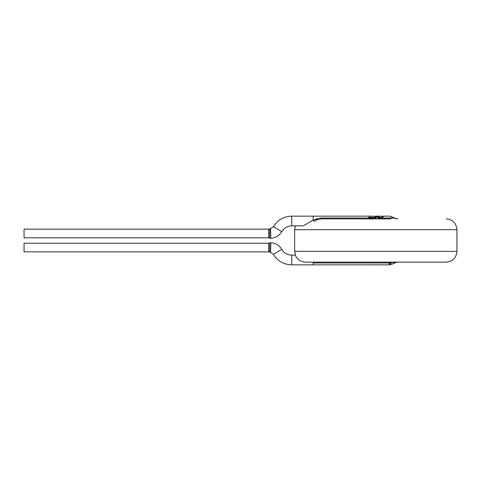 <?xml version="1.0" encoding="UTF-8"?>
<svg xmlns="http://www.w3.org/2000/svg" width="481" height="481" viewBox="0 0 481 481"><rect width="100%" height="100%" fill="white"/><g stroke="black" fill="none" stroke-linecap="round" stroke-linejoin="round"><path stroke-width="0.72" d="M383.91 218.861L374.585 216.324M380.922 216.155L375.823 216.155L385.864 218.861M368.765 217.202L376.106 217.713L374.501 216.294L372.583 216.155L291.733 216.155L291.733 225.896L303.27 225.902M376.148 217.634L368.801 217.111L368.801 218.849L372.396 218.861M368.795 218.957L368.777 218.103M379.287 218.969L377.363 217.093L381.812 218.861M375.402 218.031C378.553 218.981 375.433 218.915 373.947 218.855C371.855 219.168 370.328 218.891 369.36 218.031L375.402 218.031L369.36 218.031M377.363 217.093L379.287 218.861M391.167 218.861L321.729 218.861A2.164 0.571 90 0 1 321.278 218.031L368.801 218.031M366.209 218.861L316.023 218.861M303.15 225.908L313.155 220.094L321.278 218.031M383.519 216.414L380.754 216.306M383.038 216.179L383.525 216.414L382.738 217.19L380.922 216.167M382.197 218.031L393.59 218.031L389.844 216.155L395.641 218.446L393.59 218.031A2.164 0.421 118.4 0 0 393.59 217.46M446.127 218.861C452.699 219.504 456.307 223.112 456.95 229.684L456.95 251.322C456.307 257.894 452.699 261.502 446.127 262.139L305.471 262.139C302.014 262.067 299.176 260.69 296.975 258.02L295.755 256.078L294.655 251.322L456.95 251.322M321.729 218.861C319.017 218.903 316.528 219.733 314.255 221.344L313.155 220.094L313.155 216.155M397.829 262.139L395.641 262.56L397.847 262.139L321.729 262.139M269.709 233.465L269.691 238.059L269.751 228.848L270.569 228.571L270.845 238.317C275.613 237.915 279.257 235.684 281.782 231.614L273.364 226.719C277.615 219.937 283.736 216.42 291.733 216.155M395.466 218.572L397.847 218.861M314.911 262.975L313.155 262.921L313.155 264.845L389.832 264.839L388.973 262.975L314.911 262.975L314.784 262.139M390.097 262.428L395.677 262.428L393.428 263.516C390.788 264.803 389.935 264.803 390.861 263.516A2.164 1.677 42.4 0 1 388.973 262.975L390.097 262.428A2.164 1.984 18.8 0 0 391.612 262.428L390.861 263.516M321.777 262.975L380.237 262.975M269.697 244.721L269.751 252.158L269.691 242.947L270.845 242.689L270.569 252.435L273.364 254.287L281.782 249.386C284.085 253.06 287.397 254.966 291.733 255.11L291.733 264.845C283.736 264.586 277.615 261.063 273.364 254.287M395.641 262.56L393.59 263.546A2.164 0.421 -118.4 0 1 393.428 263.516M268.663 237.794L268.663 229.142L24.05 229.142L24.05 237.794L268.663 237.794L270.845 238.317M268.663 243.206L24.05 243.206L24.05 251.864L268.663 251.864L268.663 243.206L269.691 242.947M378.06 218.031L378.98 218.031M456.95 229.684L294.655 229.684L295.34 225.896M313.155 262.921L313.311 262.139M375.21 216.276L374.422 216.282M383.038 216.155L389.844 216.155M294.655 229.684L294.655 251.322M281.782 231.614L282.768 230.183C285.107 227.399 288.095 225.974 291.733 225.896M270.569 228.571L273.364 226.719M295.34 255.11L291.733 255.11M313.155 264.845L291.733 264.845M270.845 242.797L270.839 242.689C275.613 243.085 279.257 245.322 281.782 249.386M395.641 218.446L397.829 218.861M393.59 263.546L389.844 264.845M268.663 229.142L269.751 228.848M270.575 252.351L268.663 251.864"/></g></svg>
